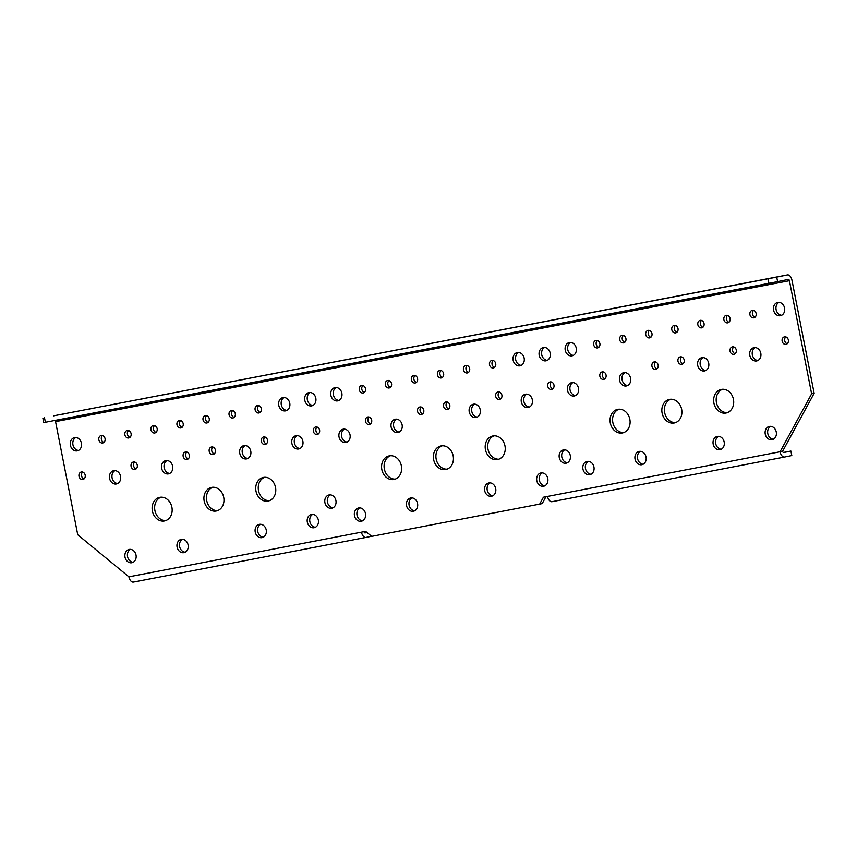<?xml version="1.0" encoding="UTF-8"?>
<svg xmlns="http://www.w3.org/2000/svg" width="857" height="857" viewBox="0 0 857 857"><rect width="100%" height="100%" fill="white"/><g stroke="black" fill="none" stroke-linecap="round" stroke-linejoin="round"><path stroke-width="1.29" d="M333.009 507.794A6.781 5.603 78.4 0 1 327.449 502.127A6.781 5.603 78.4 0 1 330.352 494.875M335.912 500.542A6.781 5.603 78.4 0 1 331.777 508.233A6.781 5.603 78.4 0 1 324.921 502.652A6.781 5.603 78.4 0 1 329.056 494.95A6.781 5.603 78.4 0 1 335.912 500.542M567.377 462.748A6.781 5.603 78.4 0 1 561.817 457.081A6.781 5.603 78.4 0 1 564.72 449.829M570.28 455.495A6.781 5.603 78.4 0 1 566.145 463.187A6.781 5.603 78.4 0 1 559.278 457.606A6.781 5.603 78.4 0 1 563.424 449.914A6.781 5.603 78.4 0 1 570.28 455.495M286.859 410.417A6.781 5.603 78.4 0 1 281.3 404.761A6.781 5.603 78.4 0 1 284.203 397.498M289.762 403.165A6.781 5.603 78.4 0 1 285.627 410.857A6.781 5.603 78.4 0 1 278.761 405.275A6.781 5.603 78.4 0 1 282.896 397.584A6.781 5.603 78.4 0 1 289.762 403.165M338.943 400.423A6.781 5.603 78.4 0 1 333.384 394.756A6.781 5.603 78.4 0 1 336.287 387.503M341.847 393.159A6.781 5.603 78.4 0 1 337.712 400.862A6.781 5.603 78.4 0 1 330.856 395.281A6.781 5.603 78.4 0 1 334.991 387.578A6.781 5.603 78.4 0 1 341.847 393.159M521.249 365.382A6.781 5.603 78.4 0 1 515.689 359.715A6.781 5.603 78.4 0 1 518.592 352.463M524.152 358.13A6.781 5.603 78.4 0 1 520.017 365.821A6.781 5.603 78.4 0 1 513.15 360.24A6.781 5.603 78.4 0 1 517.296 352.538A6.781 5.603 78.4 0 1 524.152 358.13M78.501 450.428A6.781 5.603 78.4 0 1 72.941 444.762A6.781 5.603 78.4 0 1 75.855 437.509M81.404 443.176A6.781 5.603 78.4 0 1 77.269 450.868A6.781 5.603 78.4 0 1 70.413 445.286A6.781 5.603 78.4 0 1 74.548 437.584A6.781 5.603 78.4 0 1 81.404 443.176M312.901 405.425A6.781 5.603 78.4 0 1 307.342 399.758A6.781 5.603 78.4 0 1 310.245 392.495M315.805 398.162A6.781 5.603 78.4 0 1 311.669 405.864A6.781 5.603 78.4 0 1 304.803 400.273A6.781 5.603 78.4 0 1 308.948 392.581A6.781 5.603 78.4 0 1 315.805 398.162M573.333 355.366A6.781 5.603 78.4 0 1 567.773 349.699A6.781 5.603 78.4 0 1 570.676 342.446M576.236 348.103A6.781 5.603 78.4 0 1 572.101 355.805A6.781 5.603 78.4 0 1 565.234 350.213A6.781 5.603 78.4 0 1 569.38 342.521A6.781 5.603 78.4 0 1 576.236 348.103M547.291 360.368A6.781 5.603 78.4 0 1 541.731 354.712A6.781 5.603 78.4 0 1 544.634 347.449M550.194 353.116A6.781 5.603 78.4 0 1 546.059 360.808A6.781 5.603 78.4 0 1 539.192 355.227A6.781 5.603 78.4 0 1 543.338 347.535A6.781 5.603 78.4 0 1 550.194 353.116M781.67 315.28A6.781 5.603 78.4 0 1 776.11 309.623A6.781 5.603 78.4 0 1 779.013 302.36M784.573 308.027A6.781 5.603 78.4 0 1 780.438 315.719A6.781 5.603 78.4 0 1 773.582 310.138A6.781 5.603 78.4 0 1 777.717 302.446A6.781 5.603 78.4 0 1 784.573 308.027M448.672 408.864A3.824 3.16 78.4 0 1 446.133 405.79A3.824 3.16 78.4 0 1 447.268 402.04M449.807 405.115A3.824 3.16 78.4 0 1 447.472 409.453A3.824 3.16 78.4 0 1 443.605 406.304A3.824 3.16 78.4 0 1 445.94 401.965A3.824 3.16 78.4 0 1 449.807 405.115M442.491 377.369A3.824 3.16 78.4 0 1 439.962 374.284A3.824 3.16 78.4 0 1 441.087 370.535M443.626 373.62A3.824 3.16 78.4 0 1 441.291 377.958A3.824 3.16 78.4 0 1 437.424 374.809A3.824 3.16 78.4 0 1 439.759 370.47A3.824 3.16 78.4 0 1 443.626 373.62M468.533 372.356A3.824 3.16 78.4 0 1 466.004 369.281A3.824 3.16 78.4 0 1 467.129 365.521M469.668 368.606A3.824 3.16 78.4 0 1 467.333 372.945A3.824 3.16 78.4 0 1 463.466 369.796A3.824 3.16 78.4 0 1 465.801 365.457A3.824 3.16 78.4 0 1 469.668 368.606M494.575 367.353A3.824 3.16 78.4 0 1 492.047 364.268A3.824 3.16 78.4 0 1 493.171 360.518M495.71 363.593A3.824 3.16 78.4 0 1 493.375 367.932A3.824 3.16 78.4 0 1 489.508 364.782A3.824 3.16 78.4 0 1 491.843 360.443A3.824 3.16 78.4 0 1 495.71 363.593M598.743 347.31A3.824 3.16 78.4 0 1 596.215 344.225A3.824 3.16 78.4 0 1 597.35 340.475M599.879 343.561A3.824 3.16 78.4 0 1 597.543 347.899A3.824 3.16 78.4 0 1 593.676 344.75A3.824 3.16 78.4 0 1 596.011 340.411A3.824 3.16 78.4 0 1 599.879 343.561M624.785 342.297A3.824 3.16 78.4 0 1 622.257 339.222A3.824 3.16 78.4 0 1 623.393 335.462M625.921 338.547A3.824 3.16 78.4 0 1 623.585 342.886A3.824 3.16 78.4 0 1 619.718 339.736A3.824 3.16 78.4 0 1 622.053 335.398A3.824 3.16 78.4 0 1 625.921 338.547M650.827 337.283A3.824 3.16 78.4 0 1 648.299 334.209A3.824 3.16 78.4 0 1 649.435 330.459M651.963 333.534A3.824 3.16 78.4 0 1 649.638 337.872A3.824 3.16 78.4 0 1 645.76 334.723A3.824 3.16 78.4 0 1 648.096 330.384A3.824 3.16 78.4 0 1 651.963 333.534M676.869 332.28A3.824 3.16 78.4 0 1 674.341 329.195A3.824 3.16 78.4 0 1 675.477 325.446M678.005 328.531A3.824 3.16 78.4 0 1 675.68 332.87A3.824 3.16 78.4 0 1 671.802 329.72A3.824 3.16 78.4 0 1 674.138 325.381A3.824 3.16 78.4 0 1 678.005 328.531M702.911 327.267A3.824 3.16 78.4 0 1 700.383 324.192A3.824 3.16 78.4 0 1 701.519 320.432M704.047 323.517A3.824 3.16 78.4 0 1 701.722 327.856A3.824 3.16 78.4 0 1 697.844 324.707A3.824 3.16 78.4 0 1 700.18 320.368A3.824 3.16 78.4 0 1 704.047 323.517M728.953 322.253A3.824 3.16 78.4 0 1 726.425 319.179A3.824 3.16 78.4 0 1 727.561 315.43M730.089 318.504A3.824 3.16 78.4 0 1 727.764 322.843A3.824 3.16 78.4 0 1 723.886 319.693A3.824 3.16 78.4 0 1 726.222 315.355A3.824 3.16 78.4 0 1 730.089 318.504M754.996 317.251A3.824 3.16 78.4 0 1 752.467 314.165A3.824 3.16 78.4 0 1 753.603 310.416M756.131 313.501A3.824 3.16 78.4 0 1 753.806 317.84A3.824 3.16 78.4 0 1 749.929 314.69A3.824 3.16 78.4 0 1 752.264 310.352A3.824 3.16 78.4 0 1 756.131 313.501M500.756 398.848A3.824 3.16 78.4 0 1 498.217 395.773A3.824 3.16 78.4 0 1 499.352 392.013M501.891 395.098A3.824 3.16 78.4 0 1 499.556 399.437A3.824 3.16 78.4 0 1 495.689 396.288A3.824 3.16 78.4 0 1 498.024 391.949A3.824 3.16 78.4 0 1 501.891 395.098M552.84 388.832A3.824 3.16 78.4 0 1 550.312 385.746A3.824 3.16 78.4 0 1 551.437 381.997M553.976 385.082A3.824 3.16 78.4 0 1 551.64 389.421A3.824 3.16 78.4 0 1 547.773 386.271A3.824 3.16 78.4 0 1 550.108 381.933A3.824 3.16 78.4 0 1 553.976 385.082M604.924 378.805A3.824 3.16 78.4 0 1 602.396 375.73A3.824 3.16 78.4 0 1 603.521 371.981M606.06 375.055A3.824 3.16 78.4 0 1 603.724 379.394A3.824 3.16 78.4 0 1 599.857 376.244A3.824 3.16 78.4 0 1 602.192 371.906A3.824 3.16 78.4 0 1 606.06 375.055M657.008 368.789A3.824 3.16 78.4 0 1 654.48 365.703A3.824 3.16 78.4 0 1 655.605 361.954M658.144 365.039A3.824 3.16 78.4 0 1 655.809 369.378A3.824 3.16 78.4 0 1 651.941 366.228A3.824 3.16 78.4 0 1 654.277 361.89A3.824 3.16 78.4 0 1 658.144 365.039M683.05 363.775A3.824 3.16 78.4 0 1 680.522 360.701A3.824 3.16 78.4 0 1 681.647 356.951M684.186 360.026A3.824 3.16 78.4 0 1 681.851 364.364A3.824 3.16 78.4 0 1 677.983 361.215A3.824 3.16 78.4 0 1 680.319 356.876A3.824 3.16 78.4 0 1 684.186 360.026M735.135 353.759A3.824 3.16 78.4 0 1 732.606 350.674A3.824 3.16 78.4 0 1 733.742 346.924M736.27 350.01A3.824 3.16 78.4 0 1 733.935 354.348A3.824 3.16 78.4 0 1 730.068 351.199A3.824 3.16 78.4 0 1 732.403 346.86A3.824 3.16 78.4 0 1 736.27 350.01M787.219 343.743A3.824 3.16 78.4 0 1 784.691 340.658A3.824 3.16 78.4 0 1 785.826 336.908M788.354 339.983A3.824 3.16 78.4 0 1 786.03 344.332A3.824 3.16 78.4 0 1 782.152 341.182A3.824 3.16 78.4 0 1 784.487 336.844A3.824 3.16 78.4 0 1 788.354 339.983M84.061 478.881A3.824 3.16 78.4 0 1 81.522 475.806A3.824 3.16 78.4 0 1 82.658 472.057M85.186 475.132A3.824 3.16 78.4 0 1 82.861 479.47A3.824 3.16 78.4 0 1 78.994 476.321A3.824 3.16 78.4 0 1 81.319 471.982A3.824 3.16 78.4 0 1 85.186 475.132M136.145 468.886A3.824 3.16 78.4 0 1 133.606 465.801A3.824 3.16 78.4 0 1 134.742 462.052M137.281 465.137A3.824 3.16 78.4 0 1 134.945 469.475A3.824 3.16 78.4 0 1 131.078 466.326A3.824 3.16 78.4 0 1 133.413 461.987A3.824 3.16 78.4 0 1 137.281 465.137M188.229 458.881A3.824 3.16 78.4 0 1 185.701 455.806A3.824 3.16 78.4 0 1 186.826 452.046M189.365 455.131A3.824 3.16 78.4 0 1 187.03 459.47A3.824 3.16 78.4 0 1 183.162 456.32A3.824 3.16 78.4 0 1 185.498 451.982A3.824 3.16 78.4 0 1 189.365 455.131M214.282 453.878A3.824 3.16 78.4 0 1 211.743 450.803A3.824 3.16 78.4 0 1 212.879 447.043M215.407 450.129A3.824 3.16 78.4 0 1 213.082 454.467A3.824 3.16 78.4 0 1 209.204 451.318A3.824 3.16 78.4 0 1 211.54 446.979A3.824 3.16 78.4 0 1 215.407 450.129M266.366 443.883A3.824 3.16 78.4 0 1 263.827 440.798A3.824 3.16 78.4 0 1 264.963 437.049M267.502 440.123A3.824 3.16 78.4 0 1 265.167 444.462A3.824 3.16 78.4 0 1 261.299 441.323A3.824 3.16 78.4 0 1 263.635 436.974A3.824 3.16 78.4 0 1 267.502 440.123M318.45 433.878A3.824 3.16 78.4 0 1 315.922 430.792A3.824 3.16 78.4 0 1 317.047 427.043M319.586 430.128A3.824 3.16 78.4 0 1 317.251 434.467A3.824 3.16 78.4 0 1 313.383 431.317A3.824 3.16 78.4 0 1 315.719 426.979A3.824 3.16 78.4 0 1 319.586 430.128M370.545 423.872A3.824 3.16 78.4 0 1 368.007 420.798A3.824 3.16 78.4 0 1 369.142 417.048M371.681 420.123A3.824 3.16 78.4 0 1 369.346 424.461A3.824 3.16 78.4 0 1 365.478 421.312A3.824 3.16 78.4 0 1 367.803 416.973A3.824 3.16 78.4 0 1 371.681 420.123M422.63 413.877A3.824 3.16 78.4 0 1 420.091 410.792A3.824 3.16 78.4 0 1 421.226 407.043M423.765 410.117A3.824 3.16 78.4 0 1 421.43 414.467A3.824 3.16 78.4 0 1 417.563 411.317A3.824 3.16 78.4 0 1 419.898 406.979A3.824 3.16 78.4 0 1 423.765 410.117M103.922 442.383A3.824 3.16 78.4 0 1 101.383 439.298A3.824 3.16 78.4 0 1 102.519 435.549M105.057 438.634A3.824 3.16 78.4 0 1 102.722 442.973A3.824 3.16 78.4 0 1 98.855 439.823A3.824 3.16 78.4 0 1 101.19 435.485A3.824 3.16 78.4 0 1 105.057 438.634M129.964 437.381A3.824 3.16 78.4 0 1 127.425 434.306A3.824 3.16 78.4 0 1 128.561 430.546M131.1 433.631A3.824 3.16 78.4 0 1 128.764 437.97A3.824 3.16 78.4 0 1 124.897 434.82A3.824 3.16 78.4 0 1 127.232 430.482A3.824 3.16 78.4 0 1 131.1 433.631M156.006 432.378A3.824 3.16 78.4 0 1 153.478 429.303A3.824 3.16 78.4 0 1 154.603 425.554M157.142 428.629A3.824 3.16 78.4 0 1 154.806 432.967A3.824 3.16 78.4 0 1 150.939 429.818A3.824 3.16 78.4 0 1 153.274 425.479A3.824 3.16 78.4 0 1 157.142 428.629M182.048 427.386A3.824 3.16 78.4 0 1 179.52 424.301A3.824 3.16 78.4 0 1 180.656 420.551M183.184 423.626A3.824 3.16 78.4 0 1 180.859 427.964A3.824 3.16 78.4 0 1 176.981 424.815A3.824 3.16 78.4 0 1 179.317 420.476A3.824 3.16 78.4 0 1 183.184 423.626M208.101 422.383A3.824 3.16 78.4 0 1 205.562 419.298A3.824 3.16 78.4 0 1 206.698 415.549M209.226 418.623A3.824 3.16 78.4 0 1 206.901 422.972A3.824 3.16 78.4 0 1 203.034 419.823A3.824 3.16 78.4 0 1 205.359 415.484A3.824 3.16 78.4 0 1 209.226 418.623M234.143 417.38A3.824 3.16 78.4 0 1 231.604 414.295A3.824 3.16 78.4 0 1 232.74 410.546M235.279 413.631A3.824 3.16 78.4 0 1 232.943 417.97A3.824 3.16 78.4 0 1 229.076 414.82A3.824 3.16 78.4 0 1 231.401 410.482A3.824 3.16 78.4 0 1 235.279 413.631M260.185 412.378A3.824 3.16 78.4 0 1 257.646 409.303A3.824 3.16 78.4 0 1 258.782 405.543M261.321 408.628A3.824 3.16 78.4 0 1 258.985 412.967A3.824 3.16 78.4 0 1 255.118 409.817A3.824 3.16 78.4 0 1 257.454 405.479A3.824 3.16 78.4 0 1 261.321 408.628M364.364 392.377A3.824 3.16 78.4 0 1 361.825 389.292A3.824 3.16 78.4 0 1 362.961 385.543M365.5 388.628A3.824 3.16 78.4 0 1 363.164 392.967A3.824 3.16 78.4 0 1 359.297 389.817A3.824 3.16 78.4 0 1 361.622 385.479A3.824 3.16 78.4 0 1 365.5 388.628M390.406 387.375A3.824 3.16 78.4 0 1 387.867 384.29A3.824 3.16 78.4 0 1 389.003 380.54M391.542 383.625A3.824 3.16 78.4 0 1 389.207 387.964A3.824 3.16 78.4 0 1 385.339 384.814A3.824 3.16 78.4 0 1 387.675 380.476A3.824 3.16 78.4 0 1 391.542 383.625M416.448 382.372A3.824 3.16 78.4 0 1 413.91 379.297A3.824 3.16 78.4 0 1 415.045 375.537M417.584 378.623A3.824 3.16 78.4 0 1 415.249 382.961A3.824 3.16 78.4 0 1 411.381 379.812A3.824 3.16 78.4 0 1 413.717 375.473A3.824 3.16 78.4 0 1 417.584 378.623M627.678 385.511A6.781 5.603 78.4 0 1 622.118 379.844A6.781 5.603 78.4 0 1 625.032 372.591M630.581 378.258A6.781 5.603 78.4 0 1 626.446 385.95A6.781 5.603 78.4 0 1 619.59 380.369A6.781 5.603 78.4 0 1 623.725 372.666A6.781 5.603 78.4 0 1 630.581 378.258M643.125 464.258A6.781 5.603 78.4 0 1 637.565 458.602A6.781 5.603 78.4 0 1 640.479 451.339M646.039 457.006A6.781 5.603 78.4 0 1 641.904 464.698A6.781 5.603 78.4 0 1 635.037 459.116A6.781 5.603 78.4 0 1 639.172 451.425A6.781 5.603 78.4 0 1 646.039 457.006M721.262 449.261A6.781 5.603 78.4 0 1 715.702 443.594A6.781 5.603 78.4 0 1 718.605 436.342M724.165 441.998A6.781 5.603 78.4 0 1 720.03 449.7A6.781 5.603 78.4 0 1 713.174 444.119A6.781 5.603 78.4 0 1 717.309 436.417A6.781 5.603 78.4 0 1 724.165 441.998M705.814 370.503A6.781 5.603 78.4 0 1 700.255 364.846A6.781 5.603 78.4 0 1 703.158 357.583M708.718 363.25A6.781 5.603 78.4 0 1 704.583 370.942A6.781 5.603 78.4 0 1 697.716 365.361A6.781 5.603 78.4 0 1 701.851 357.669A6.781 5.603 78.4 0 1 708.718 363.25M169.729 473.439A6.781 5.603 78.4 0 1 164.169 467.783A6.781 5.603 78.4 0 1 167.083 460.52M172.632 466.187A6.781 5.603 78.4 0 1 168.497 473.878A6.781 5.603 78.4 0 1 161.641 468.297A6.781 5.603 78.4 0 1 165.776 460.605A6.781 5.603 78.4 0 1 172.632 466.187M247.866 458.441A6.781 5.603 78.4 0 1 242.306 452.775A6.781 5.603 78.4 0 1 245.209 445.522M250.769 451.189A6.781 5.603 78.4 0 1 246.634 458.881A6.781 5.603 78.4 0 1 239.767 453.299A6.781 5.603 78.4 0 1 243.902 445.597A6.781 5.603 78.4 0 1 250.769 451.189M263.313 537.189A6.781 5.603 78.4 0 1 257.753 531.533A6.781 5.603 78.4 0 1 260.657 524.27M266.216 529.937A6.781 5.603 78.4 0 1 262.081 537.628A6.781 5.603 78.4 0 1 255.225 532.047A6.781 5.603 78.4 0 1 259.36 524.355A6.781 5.603 78.4 0 1 266.216 529.937M185.176 552.197A6.781 5.603 78.4 0 1 179.616 546.53A6.781 5.603 78.4 0 1 182.53 539.278M188.09 544.934A6.781 5.603 78.4 0 1 183.955 552.636A6.781 5.603 78.4 0 1 177.088 547.045A6.781 5.603 78.4 0 1 181.223 539.353A6.781 5.603 78.4 0 1 188.09 544.934M492.796 495.807A6.781 5.603 78.4 0 1 487.237 490.14A6.781 5.603 78.4 0 1 490.14 482.887M495.7 488.554A6.781 5.603 78.4 0 1 491.564 496.246A6.781 5.603 78.4 0 1 484.698 490.665A6.781 5.603 78.4 0 1 488.844 482.962A6.781 5.603 78.4 0 1 495.7 488.554M414.659 510.804A6.781 5.603 78.4 0 1 409.1 505.148A6.781 5.603 78.4 0 1 412.013 497.885M417.563 503.552A6.781 5.603 78.4 0 1 413.428 511.243A6.781 5.603 78.4 0 1 406.572 505.662A6.781 5.603 78.4 0 1 410.707 497.971A6.781 5.603 78.4 0 1 417.563 503.552M477.338 417.048A6.781 5.603 78.4 0 1 471.779 411.392A6.781 5.603 78.4 0 1 474.692 404.129M480.252 409.796A6.781 5.603 78.4 0 1 476.117 417.488A6.781 5.603 78.4 0 1 469.25 411.906A6.781 5.603 78.4 0 1 473.385 404.215A6.781 5.603 78.4 0 1 480.252 409.796M399.212 432.057A6.781 5.603 78.4 0 1 393.652 426.39A6.781 5.603 78.4 0 1 396.555 419.137M402.115 424.804A6.781 5.603 78.4 0 1 397.98 432.496A6.781 5.603 78.4 0 1 391.124 426.915A6.781 5.603 78.4 0 1 395.259 419.212A6.781 5.603 78.4 0 1 402.115 424.804M315.419 527.269A6.781 5.603 78.4 0 1 309.859 521.602A6.781 5.603 78.4 0 1 312.762 514.35M318.322 520.017A6.781 5.603 78.4 0 1 314.187 527.708A6.781 5.603 78.4 0 1 307.32 522.127A6.781 5.603 78.4 0 1 311.466 514.425A6.781 5.603 78.4 0 1 318.322 520.017M133.103 562.278A6.781 5.603 78.4 0 1 127.543 556.611A6.781 5.603 78.4 0 1 130.457 549.358M136.017 555.015A6.781 5.603 78.4 0 1 131.882 562.717A6.781 5.603 78.4 0 1 125.015 557.136A6.781 5.603 78.4 0 1 129.15 549.433A6.781 5.603 78.4 0 1 136.017 555.015M117.655 483.519A6.781 5.603 78.4 0 1 112.096 477.863A6.781 5.603 78.4 0 1 115.009 470.6M120.558 476.267A6.781 5.603 78.4 0 1 116.423 483.959A6.781 5.603 78.4 0 1 109.567 478.377A6.781 5.603 78.4 0 1 113.702 470.686A6.781 5.603 78.4 0 1 120.558 476.267M299.961 448.522A6.781 5.603 78.4 0 1 294.401 442.855A6.781 5.603 78.4 0 1 297.315 435.602M302.875 441.259A6.781 5.603 78.4 0 1 298.739 448.961A6.781 5.603 78.4 0 1 291.873 443.369A6.781 5.603 78.4 0 1 296.008 435.677A6.781 5.603 78.4 0 1 302.875 441.259M773.346 439.255A6.781 5.603 78.4 0 1 767.786 433.588A6.781 5.603 78.4 0 1 770.7 426.336M776.26 432.003A6.781 5.603 78.4 0 1 772.125 439.695A6.781 5.603 78.4 0 1 765.258 434.113A6.781 5.603 78.4 0 1 769.393 426.422A6.781 5.603 78.4 0 1 776.26 432.003M591.041 474.264A6.781 5.603 78.4 0 1 585.481 468.597A6.781 5.603 78.4 0 1 588.384 461.345M593.944 467.011A6.781 5.603 78.4 0 1 589.809 474.703A6.781 5.603 78.4 0 1 582.953 469.122A6.781 5.603 78.4 0 1 587.088 461.42A6.781 5.603 78.4 0 1 593.944 467.011M575.593 395.516A6.781 5.603 78.4 0 1 570.034 389.849A6.781 5.603 78.4 0 1 572.937 382.586M578.496 388.253A6.781 5.603 78.4 0 1 574.361 395.955A6.781 5.603 78.4 0 1 567.495 390.363A6.781 5.603 78.4 0 1 571.64 382.672A6.781 5.603 78.4 0 1 578.496 388.253M757.899 360.508A6.781 5.603 78.4 0 1 752.339 354.841A6.781 5.603 78.4 0 1 755.242 347.588M760.802 353.245A6.781 5.603 78.4 0 1 756.667 360.947A6.781 5.603 78.4 0 1 749.811 355.366A6.781 5.603 78.4 0 1 753.946 347.663A6.781 5.603 78.4 0 1 760.802 353.245M544.881 485.801A6.781 5.603 78.4 0 1 539.321 480.134A6.781 5.603 78.4 0 1 542.224 472.882M547.784 478.549A6.781 5.603 78.4 0 1 543.649 486.24A6.781 5.603 78.4 0 1 536.793 480.659A6.781 5.603 78.4 0 1 540.928 472.968A6.781 5.603 78.4 0 1 547.784 478.549M362.575 520.81A6.781 5.603 78.4 0 1 357.015 515.143A6.781 5.603 78.4 0 1 359.919 507.89M365.478 513.557A6.781 5.603 78.4 0 1 361.343 521.249A6.781 5.603 78.4 0 1 354.477 515.668A6.781 5.603 78.4 0 1 358.622 507.965A6.781 5.603 78.4 0 1 365.478 513.557M347.117 442.062A6.781 5.603 78.4 0 1 341.568 436.395A6.781 5.603 78.4 0 1 344.471 429.143M350.031 434.799A6.781 5.603 78.4 0 1 345.896 442.501A6.781 5.603 78.4 0 1 339.029 436.909A6.781 5.603 78.4 0 1 343.164 429.218A6.781 5.603 78.4 0 1 350.031 434.799M529.433 407.054A6.781 5.603 78.4 0 1 523.873 401.387A6.781 5.603 78.4 0 1 526.776 394.134M532.336 399.791A6.781 5.603 78.4 0 1 528.201 407.493A6.781 5.603 78.4 0 1 521.335 401.912A6.781 5.603 78.4 0 1 525.48 394.209A6.781 5.603 78.4 0 1 532.336 399.791M498.881 459.202A12.041 9.941 78.4 0 1 487.976 449.122A12.041 9.941 78.4 0 1 494.082 435.817M504.977 445.886A12.041 9.941 78.4 0 1 497.628 459.556A12.041 9.941 78.4 0 1 485.448 449.636A12.041 9.941 78.4 0 1 492.796 435.977A12.041 9.941 78.4 0 1 504.977 445.886M727.347 412.656A12.041 9.941 78.4 0 1 716.441 402.576A12.041 9.941 78.4 0 1 722.547 389.271M733.442 399.341A12.041 9.941 78.4 0 1 726.104 413.01A12.041 9.941 78.4 0 1 713.913 403.09A12.041 9.941 78.4 0 1 721.262 389.421A12.041 9.941 78.4 0 1 733.442 399.341M675.541 422.619A12.041 9.941 78.4 0 1 664.646 412.538A12.041 9.941 78.4 0 1 670.742 399.233M681.647 409.303A12.041 9.941 78.4 0 1 674.298 422.972A12.041 9.941 78.4 0 1 662.107 413.063A12.041 9.941 78.4 0 1 669.456 399.394A12.041 9.941 78.4 0 1 681.647 409.303M623.746 432.581A12.041 9.941 78.4 0 1 612.841 422.501A12.041 9.941 78.4 0 1 618.947 409.196M629.841 419.277A12.041 9.941 78.4 0 1 622.493 432.946A12.041 9.941 78.4 0 1 610.313 423.026A12.041 9.941 78.4 0 1 617.661 409.357A12.041 9.941 78.4 0 1 629.841 419.277M269.419 500.681A12.041 9.941 78.4 0 1 258.514 490.6A12.041 9.941 78.4 0 1 264.62 477.295M275.515 487.376A12.041 9.941 78.4 0 1 268.166 501.045A12.041 9.941 78.4 0 1 255.986 491.125A12.041 9.941 78.4 0 1 263.324 477.456A12.041 9.941 78.4 0 1 275.515 487.376M217.614 510.633A12.041 9.941 78.4 0 1 206.708 500.552A12.041 9.941 78.4 0 1 212.815 487.247M223.709 497.317A12.041 9.941 78.4 0 1 216.36 510.986A12.041 9.941 78.4 0 1 204.18 501.077A12.041 9.941 78.4 0 1 211.529 487.408A12.041 9.941 78.4 0 1 223.709 497.317M165.808 520.574A12.041 9.941 78.4 0 1 154.903 510.504A12.041 9.941 78.4 0 1 161.009 497.189M171.903 507.269A12.041 9.941 78.4 0 1 164.555 520.938A12.041 9.941 78.4 0 1 152.375 511.018A12.041 9.941 78.4 0 1 159.723 497.349A12.041 9.941 78.4 0 1 171.903 507.269M395.27 479.106A12.041 9.941 78.4 0 1 384.365 469.036A12.041 9.941 78.4 0 1 390.471 455.72M401.365 465.801A12.041 9.941 78.4 0 1 394.027 479.47A12.041 9.941 78.4 0 1 381.836 469.55A12.041 9.941 78.4 0 1 389.185 455.881A12.041 9.941 78.4 0 1 401.365 465.801M447.075 469.165A12.041 9.941 78.4 0 1 436.17 459.084A12.041 9.941 78.4 0 1 442.276 445.779M453.171 455.86A12.041 9.941 78.4 0 1 445.833 469.518A12.041 9.941 78.4 0 1 433.642 459.609A12.041 9.941 78.4 0 1 440.991 445.94A12.041 9.941 78.4 0 1 453.171 455.86M450.686 339.704L456.545 338.536L450.686 339.704M476.728 334.701L482.587 333.534L476.728 334.701M502.77 329.709L508.63 328.531L502.77 329.709M528.812 324.707L534.672 323.539L528.812 324.707M554.854 319.704L560.724 318.536L554.854 319.704M580.907 314.701L586.766 313.533L580.907 314.701M606.949 309.698L612.809 308.531L606.949 309.698M632.991 304.696L638.851 303.528L632.991 304.696M659.033 299.704L664.893 298.536L659.033 299.704M685.075 294.701L690.946 293.533L685.075 294.701M711.128 289.698L716.988 288.53L711.128 289.698M737.17 284.695L743.03 283.528L737.17 284.695M763.212 279.693L769.072 278.525L763.212 279.693M60.022 414.724L65.882 413.545L60.022 414.724M86.064 409.721L91.924 408.553L86.064 409.721M112.106 404.718L117.966 403.551L112.106 404.718M138.148 399.716L144.019 398.548L138.148 399.716M164.201 394.713L170.061 393.545L164.201 394.713M190.243 389.71L196.103 388.542L190.243 389.71M216.285 384.718L222.145 383.55L216.285 384.718M242.327 379.715L248.187 378.548L242.327 379.715M268.37 374.713L274.229 373.545L268.37 374.713M294.422 369.71L300.282 368.542L294.422 369.71M320.464 364.707L326.324 363.539L320.464 364.707M346.507 359.715L352.366 358.537L346.507 359.715M372.549 354.712L378.408 353.545L372.549 354.712M424.644 344.707L430.503 343.539L424.644 344.707M398.591 349.71L404.45 348.542L398.591 349.71M784.551 457.049L552.037 501.688A6.063 3.417 -100.9 0 1 552.004 501.699A6.063 3.417 -100.9 0 1 547.516 496.428L543.424 497.21L539.674 504.109L371.692 536.364L365.596 531.361L361.461 532.154A6.063 3.417 79.1 0 0 365.96 537.425A6.063 3.417 79.1 0 0 365.982 537.414L371.574 536.268M547.516 496.428L780.084 451.768L811.622 393.824L814.15 393.309L782.612 451.253L780.084 451.768A6.063 3.417 79.1 0 0 784.573 457.038A6.063 3.417 79.1 0 0 784.594 457.038L552.004 501.699M133.392 582.074L365.96 537.425L133.413 582.074A6.063 3.417 -100.9 0 1 133.392 582.074A6.063 3.417 -100.9 0 1 128.904 576.815L361.461 532.154M782.612 451.253A1.478 0.836 79.1 0 0 783.716 452.539L790.915 451.061L783.341 452.464M364 531.661A1.478 0.836 79.1 0 0 365.093 532.915A1.478 0.836 79.1 0 0 365.103 532.915L367.01 532.518M790.915 451.061L791.804 455.56L784.594 457.038M364.718 532.85L366.903 532.433M53.616 415.827A6.063 3.417 79.1 0 0 53.595 415.838A6.063 3.417 79.1 0 0 53.573 415.838L776.721 277.122L777.61 281.632L768.922 283.335L768.043 278.836M128.904 576.815L77.741 534.747L55.555 421.623A1.478 0.836 79.1 0 0 54.891 420.444M44.5 417.766L45.389 422.265L43.728 422.544L42.85 418.045M814.15 393.309L791.954 280.185A6.063 3.417 79.1 0 0 787.465 274.926A6.063 3.417 79.1 0 0 787.444 274.926L776.721 277.122M811.622 393.824L789.426 280.71A1.478 0.836 79.1 0 0 788.333 279.425A1.478 0.836 79.1 0 0 788.322 279.425L777.61 281.632M45.389 422.265L768.922 283.335M545.941 496.728L542.202 503.595L539.674 504.109M53.573 415.838L787.444 274.926M55.555 421.623L789.426 280.71M53.595 415.838L787.465 274.926"/></g></svg>
